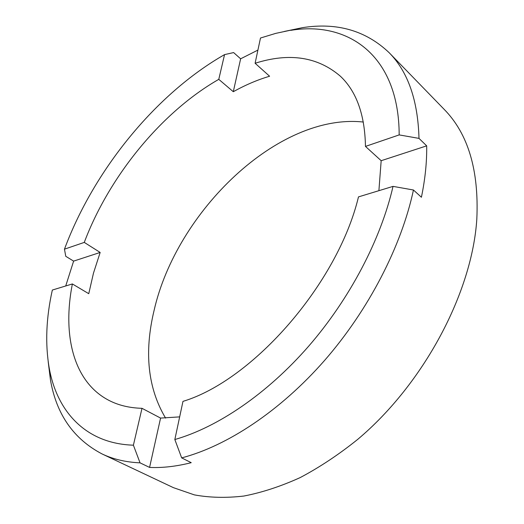 <?xml version="1.0" encoding="UTF-8"?>
<svg xmlns="http://www.w3.org/2000/svg" width="524" height="524" viewBox="0 0 524 524"><rect width="100%" height="100%" fill="white"/><g stroke="black" fill="none" stroke-linecap="round" stroke-linejoin="round"><path stroke-width="0.79" d="M257.913 50.088L240.634 58.806L233.612 52.577L224.554 54.614L218.777 79.347C161.458 112.116 109.103 176.431 84.279 242.402L64.465 249.169L65.762 256.302L73.615 261.116L65.723 285.973M224.554 54.614C155.661 93.927 93.757 170.372 64.465 249.169M255.103 63.266L260.487 38.016L275.762 33.372L302.302 27.7C336.814 22.198 365.732 30.503 389.063 52.61C407.947 71.683 417.923 100.274 418.997 138.388L399.177 134.904L365.464 146.412C364.874 114.861 356.536 91.49 340.449 76.281C317.786 56.775 289.34 52.439 255.103 63.266L269.598 76.229C257.5 79.818 245.402 84.98 233.298 91.713L218.777 79.347M399.177 134.904C398.98 55.275 348.054 20.816 290.833 30.333M284.309 31.453L302.302 27.7M358.481 196.893L393.026 186.38L413.449 190.002C401.495 246.057 368.785 309.769 324.546 360.479C280.189 411.091 227.075 445.996 181.671 457.884L174.833 439.531L182.974 401.371C253.04 380.241 337.744 283.432 358.481 196.893M174.833 439.531C217.48 427.355 266.998 393.963 308.531 346.351C349.947 298.647 380.961 239.101 393.026 186.38M133.397 445.184C85.622 443.697 56.998 411.406 49.243 368.208C45.071 344.091 46.099 318.035 52.335 290.047L72.364 283.949C62.369 334.672 73.144 381.741 108.769 400.297C118.339 405.294 129.421 407.967 142.004 408.314L133.397 445.184L140.046 462.849L149.576 467.421C162.492 468.011 176.372 466.426 191.227 462.679L181.671 457.884M363.342 122.04C278.257 112.811 176.568 211.355 154.115 310.326C144.002 352.331 147.827 388.258 165.584 418.106M413.449 190.002L421.414 197.253C425.18 179.005 426.936 161.87 426.68 145.849L418.997 138.388M140.046 462.849C125.845 462.207 113.191 459.24 102.082 453.954C73.622 439.027 56.409 414.346 50.455 379.913L48.188 361.671M102.082 453.954L173.451 487.674L194.358 494.879C209.652 497.702 226.139 498.088 243.817 496.051C262.033 492.534 280.818 486.377 300.18 477.587C319.653 467.29 338.858 454.537 357.781 439.322C424.021 383.575 472.196 292.313 476.82 219.045C479.047 170.254 468.122 133.653 444.051 109.234L389.063 52.61M378.898 190.677L381.171 160.704L365.464 146.412M142.004 408.314L160.573 418.08L179.667 416.881M84.279 242.402L100.163 252.45L93.468 273.161L88.759 293.695L72.364 283.949M149.576 467.421L160.573 418.08M381.171 160.704L426.68 145.849M233.298 91.713L240.634 58.806M73.615 261.116L100.163 252.45M49.243 368.208L50.455 379.913"/></g></svg>
